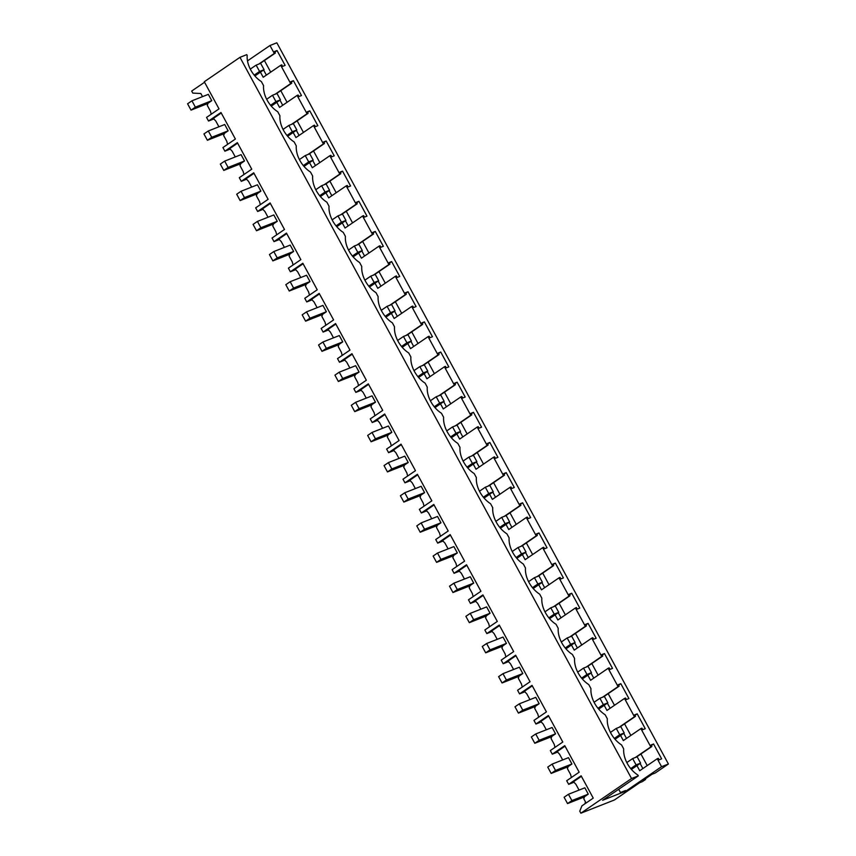 <?xml version="1.0" encoding="UTF-8"?>
<svg xmlns="http://www.w3.org/2000/svg" width="856" height="856" viewBox="0 0 856 856"><rect width="100%" height="100%" fill="white"/><g stroke="black" fill="none" stroke-linecap="round" stroke-linejoin="round"><path stroke-width="1.28" d="M202.54 96.632L200.839 93.507L192.803 93.101L191.691 91.057L204.552 82.262M239.969 57.331L631.546 778.521L580.86 813.2L579.758 811.156L581.92 805.86L593.24 798.113L581.128 775.803L568.662 784.331L567.678 782.523L566.704 780.715L579.159 772.187L564.757 745.651L552.291 754.179L551.307 752.37L550.333 750.562L562.788 742.034L548.386 715.509L535.92 724.026L533.962 720.41L546.417 711.892L532.015 685.356L519.549 693.884L517.591 690.257L530.046 681.74L515.644 655.204L503.178 663.732L501.22 660.115L513.675 651.587L499.273 625.051L486.818 633.579L484.849 629.963L497.304 621.435L482.902 594.909L470.447 603.427L468.478 599.81L480.933 591.282L466.531 564.757L454.076 573.285L452.107 569.657L464.573 561.14L450.16 534.604L437.705 543.132L435.736 539.515L448.202 530.988L433.789 504.452L421.334 512.979L419.365 509.363L431.831 500.835L417.418 474.299L404.963 482.827L402.994 479.21L415.46 470.682L401.047 444.157L388.592 452.674L386.623 449.058L399.089 440.54L384.676 414.004L372.221 422.532L371.237 420.724L370.252 418.905L382.718 410.388L368.315 383.852L355.85 392.38L354.865 390.571L353.892 388.763L366.347 380.235L351.944 353.699L339.479 362.227L338.495 360.419L337.521 358.611L349.976 350.083L335.573 323.557L323.108 332.075L322.124 330.266L321.15 328.458L333.605 319.93L319.202 293.405L306.737 301.933L304.779 298.305L317.234 289.788L302.831 263.252L290.366 271.78L288.408 268.163L300.863 259.636L286.46 233.1L273.995 241.627L272.037 238.011L284.492 229.483L270.089 202.947L257.635 211.475L255.666 207.858L268.121 199.33L253.718 172.805L241.264 181.322L239.295 177.706L251.75 169.188L237.347 142.652L224.893 151.18L223.908 149.372L222.924 147.553L235.389 139.036L220.976 112.5L208.522 121.028L206.553 117.411L219.018 108.883L204.284 81.748L239.969 57.331L246.753 54.656L247.17 55.447A22.791 15.301 55.6 0 0 261.38 81.609L263.552 85.6A22.791 15.301 -124.4 0 0 277.751 111.762L279.923 115.753A22.791 15.301 -124.4 0 0 294.122 141.903L296.283 145.894A22.791 15.301 -124.4 0 0 310.493 172.056L312.654 176.047A22.791 15.301 -124.4 0 0 326.864 202.209L329.025 206.2A22.791 15.301 -124.4 0 0 343.235 232.361L345.396 236.352A22.791 15.301 -124.4 0 0 359.606 262.514L361.767 266.505A22.791 15.301 -124.4 0 0 375.977 292.656L378.138 296.647A22.791 15.301 -124.4 0 0 392.348 322.808L394.509 326.799A22.791 15.301 -124.4 0 0 408.708 352.961L410.88 356.952A22.791 15.301 -124.4 0 0 425.079 383.114L427.251 387.105A22.791 15.301 -124.4 0 0 441.45 413.255L443.622 417.247A22.791 15.301 -124.4 0 0 457.821 443.408L459.993 447.399A22.791 15.301 -124.4 0 0 474.192 473.561L476.364 477.552A22.791 15.301 -124.4 0 0 490.563 503.713L492.735 507.704A22.791 15.301 -124.4 0 0 506.934 533.866L509.106 537.857A22.791 15.301 -124.4 0 0 523.305 564.008L525.466 567.999A22.791 15.301 -124.4 0 0 539.676 594.16L541.837 598.151A22.791 15.301 -124.4 0 0 556.047 624.313L558.208 628.304A22.791 15.301 -124.4 0 0 572.418 654.466L574.579 658.457A22.791 15.301 -124.4 0 0 588.789 684.607L590.95 688.598A22.791 15.301 -124.4 0 0 605.16 714.76L607.321 718.751A22.791 15.301 -124.4 0 0 621.531 744.913L623.692 748.904A22.791 15.301 -124.4 0 0 637.891 775.065L638.33 775.857L602.635 800.274L625.875 791.115L625.543 790.505L620.461 792.517L618.695 789.275M274.83 52.066L277.055 50.536L285.123 65.388L282.598 66.383L281.774 64.874L280.725 65.291L290.676 83.599L291.725 83.193L290.901 81.684L293.426 80.689L301.483 95.54L298.969 96.525L298.145 95.027L297.096 95.433L307.036 113.752L308.096 113.334L307.272 111.836L309.797 110.841L317.854 125.682L315.34 126.677L314.516 125.169L313.467 125.586L323.408 143.904L324.467 143.487L323.643 141.978L326.168 140.983L334.225 155.835L331.711 156.83L330.887 155.321L329.838 155.739L339.779 174.057L340.838 173.64L340.014 172.131L342.539 171.136L350.596 185.987L348.082 186.983L347.258 185.474L346.209 185.891L356.15 204.21L357.209 203.792L356.385 202.284L358.91 201.288L366.967 216.14L364.453 217.135L363.629 215.626L362.58 216.033L372.52 234.351L373.58 233.945L372.756 232.436L375.281 231.441L383.338 246.293L380.824 247.277L380 245.768L378.951 246.186L388.892 264.504L389.94 264.087L389.127 262.578L391.652 261.594L399.709 276.435L397.184 277.43L396.371 275.921L395.322 276.338L405.263 294.657L406.311 294.239L405.498 292.731L408.012 291.736L416.08 306.587L413.555 307.582L412.742 306.074L411.693 306.491L421.634 324.809L422.682 324.392L421.869 322.883L424.383 321.888L432.451 336.74L429.926 337.735L429.113 336.226L428.054 336.643L438.005 354.951L439.053 354.545L438.24 353.036L440.754 352.041L448.822 366.892L446.297 367.877L445.484 366.379L444.425 366.785L454.375 385.104L455.424 384.686L454.611 383.188L457.125 382.193L465.193 397.034L462.668 398.029L461.855 396.521L460.796 396.938L470.747 415.256L471.795 414.839L470.982 413.33L473.496 412.335L481.564 427.187L479.039 428.182L478.226 426.673L477.167 427.091L487.118 445.409L488.166 444.992L487.353 443.483L489.867 442.488L497.935 457.339L495.41 458.335L494.597 456.826L493.538 457.243L503.489 475.562L504.537 475.144L503.713 473.635L506.238 472.64L514.306 487.492L511.781 488.487L510.957 486.978L509.909 487.385L519.86 505.703L520.908 505.297L520.084 503.788L522.609 502.793L530.667 517.645L528.152 518.629L527.328 517.12L526.28 517.538L536.22 535.856L537.279 535.439L536.455 533.93L538.98 532.946L547.038 547.787L544.523 548.782L543.699 547.273L542.65 547.69L552.591 566.009L553.65 565.591L552.826 564.083L555.351 563.087L563.409 577.939L560.894 578.934L560.07 577.426L559.022 577.843L568.962 596.161L570.021 595.744L569.197 594.235L571.722 593.24L579.78 608.092L577.265 609.087L576.441 607.578L575.393 607.995L585.333 626.303L586.392 625.897L585.568 624.388L588.093 623.393L596.15 638.244L593.636 639.229L592.812 637.731L591.764 638.137L601.704 656.456L602.763 656.038L601.939 654.54L604.464 653.545L612.522 668.386L610.007 669.381L609.183 667.873L608.135 668.29L618.075 686.608L619.123 686.191L618.31 684.682L620.835 683.687L628.893 698.539L626.367 699.534L625.554 698.025L624.505 698.442L634.446 716.761L635.494 716.344L634.681 714.835L637.196 713.84L645.264 728.691L642.738 729.687L641.925 728.178L640.877 728.595L650.817 746.913L651.865 746.496L651.052 744.988L653.567 743.992L661.635 758.844L659.109 759.839L658.296 758.33L657.237 758.737L661.56 766.698L668.408 763.991L276.841 42.8L269.982 45.496L247.491 60.894M264.408 60.53L270.71 72.139M277.055 50.536L274.53 51.531L275.354 53.04L259.828 63.665M269.982 45.496L274.305 53.457L275.354 53.04M274.305 53.457L258.769 64.072M280.725 65.291L263.199 77.275L260.427 72.172M266.366 75.114L263.584 70.01M211.774 100.676L195.371 107.15L191.937 100.815L208.34 94.353L211.774 100.676L208.04 103.234L207.27 105.342L210.48 111.259A13.814 10.111 -111.5 0 0 211.293 114.169M568.662 784.331L574.034 782.213M552.291 754.179L557.663 752.06M535.92 724.026L541.302 721.908M519.549 693.884L524.931 691.766M503.178 663.732L508.56 661.613M486.818 633.579L492.189 631.461M470.447 603.427L475.818 601.308M454.076 573.285L459.447 571.166M437.705 543.132L443.076 541.013M421.334 512.979L426.705 510.861M404.963 482.827L410.334 480.708M388.592 452.674L393.963 450.556M372.221 422.532L377.592 420.414M355.85 392.38L361.221 390.261M339.479 362.227L344.85 360.109M323.108 332.075L328.479 329.956M306.737 301.933L312.119 299.814M290.366 271.78L295.748 269.661M273.995 241.627L279.377 239.509M257.635 211.475L263.006 209.356M241.264 181.322L246.635 179.204M224.893 151.18L230.264 149.062M208.522 121.028L213.893 118.909M645.274 778.874L645.585 779.442L642.417 781.614L639.71 782.684L614.447 799.964L580.86 813.2M668.408 763.991L655.236 773.011L651.951 774.306L642.877 780.512L645.585 779.442M282.726 105.267L279.955 100.163M299.097 135.419L296.326 130.305M315.468 165.561L312.697 160.457M331.839 195.714L329.068 190.61M348.21 225.866L345.439 220.762M364.581 256.019L361.81 250.904M380.952 286.171L378.181 281.057M397.323 316.313L394.552 311.21M413.694 346.466L410.923 341.362M430.065 376.619L427.294 371.515M446.436 406.771L443.665 401.657M462.807 436.913L460.036 431.809M479.178 467.066L476.396 461.962M495.549 497.218L492.767 492.114M511.909 527.371L509.138 522.256M528.28 557.524L525.509 552.409M544.651 587.665L541.88 582.562M561.022 617.818L558.251 612.714M577.393 647.971L574.622 642.867M593.764 678.123L590.993 673.009M610.135 708.265L607.364 703.161M626.506 738.418L623.735 733.314M642.877 768.57L640.106 763.466M624.548 723.834L630.861 735.443M608.177 693.681L614.49 705.291M591.806 663.528L598.119 675.149M575.446 633.387L581.748 644.996M559.075 603.234L565.377 614.843M542.704 573.081L549.006 584.691M526.333 542.929L532.635 554.538M509.962 512.776L516.264 524.396M493.591 482.634L499.893 494.244M477.22 452.482L483.522 464.091M460.849 422.329L467.151 433.939M444.478 392.176L450.78 403.797M428.107 362.035L434.409 373.644M411.736 331.882L418.038 343.491M395.365 301.729L401.678 313.339M378.994 271.577L385.307 283.186M362.623 241.424L368.936 253.044M346.263 211.282L352.565 222.892M329.892 181.13L336.194 192.739M313.521 150.977L319.823 162.587M297.15 120.824L303.452 132.445M280.779 90.683L287.081 102.292M640.919 753.986L647.222 765.596M640.877 728.595L623.339 740.579L620.568 735.475M634.446 716.761L618.92 727.386M624.505 698.442L606.968 710.437L604.197 705.323M618.075 686.608L602.549 697.233M608.135 668.29L590.608 680.285L587.826 675.181M601.704 656.456L586.178 667.081M591.764 638.137L574.237 650.132L571.455 645.028M585.333 626.303L569.807 636.928M575.393 607.995L557.866 619.979L555.095 614.875M568.962 596.161L553.436 606.776M559.022 577.843L541.495 589.838L538.724 584.723M552.591 566.009L537.065 576.634M542.65 547.69L525.124 559.685L522.353 554.57M536.22 535.856L520.694 546.481M526.28 517.538L508.753 529.532L505.982 524.428M519.86 505.703L504.323 516.329M509.909 487.385L492.382 499.38L489.611 494.276M503.489 475.562L487.952 486.176M493.538 457.243L476.011 469.227L473.24 464.123M487.118 445.409L471.592 456.034M477.167 427.091L459.64 439.085L456.869 433.971M470.747 415.256L455.221 425.881M460.796 396.938L443.269 408.933L440.498 403.829M454.375 385.104L438.85 395.729M444.425 366.785L426.898 378.78L424.127 373.676M438.005 354.951L422.479 365.576M428.054 336.643L410.527 348.627L407.756 343.524M421.634 324.809L406.108 335.424M411.693 306.491L394.156 318.486L391.385 313.371M405.263 294.657L389.737 305.282M395.322 276.338L377.785 288.333L375.014 283.218M388.892 264.504L373.366 275.129M378.951 246.186L361.425 258.18L358.643 253.076M372.52 234.351L356.995 244.977M362.58 216.033L345.054 228.028L342.272 222.924M356.15 204.21L340.624 214.824M346.209 185.891L328.683 197.875L325.911 192.771M339.779 174.057L324.253 184.682M329.838 155.739L312.312 167.733L309.54 162.619M323.408 143.904L307.882 154.529M313.467 125.586L295.941 137.581L293.169 132.477M307.036 113.752L291.511 124.377M297.096 95.433L279.57 107.428L276.798 102.324M290.676 83.599L275.14 94.224M661.56 766.698L625.875 791.115M657.237 758.737L639.71 770.732L636.939 765.628M650.817 746.913L635.291 757.528M631.546 778.521L638.33 775.857M651.865 746.496L636.34 757.121M588.286 794.133L571.894 800.595L568.448 794.272L584.851 787.809L588.286 794.133L584.552 796.69L583.781 798.798L585.525 801.997L584.723 803.945M581.395 776.317L573.616 781.635A13.814 10.111 -111.5 0 0 575.885 784.246L579.052 790.088M653.567 743.992L651.341 745.523M221.255 113.013L213.476 118.331A13.814 10.111 -111.5 0 0 215.744 120.942L218.911 126.784M291.725 83.193L276.199 93.807M293.426 80.689L291.19 82.219M228.145 130.829L211.742 137.292L208.308 130.968L224.711 124.505L228.145 130.829L224.411 133.386L223.641 135.494L226.851 141.411A13.814 10.111 -111.5 0 0 227.664 144.311M237.626 143.155L229.847 148.484A13.814 10.111 -111.5 0 0 232.104 151.095L235.282 156.937M308.096 113.334L292.57 123.96M309.797 110.841L307.561 112.361M244.516 160.982L228.113 167.444L224.679 161.11L241.082 154.647L244.516 160.982L240.782 163.539L240.012 165.647L243.222 171.564A13.814 10.111 -111.5 0 0 244.035 174.464M253.997 173.308L246.218 178.637A13.814 10.111 -111.5 0 0 248.475 181.247L251.653 187.09M324.467 143.487L308.941 154.112M326.168 140.983L323.932 142.513M260.887 191.134L244.484 197.597L241.05 191.263L257.453 184.8L260.887 191.134L257.153 193.691L256.383 195.789L259.593 201.706A13.814 10.111 -111.5 0 0 260.406 204.616M270.368 203.461L262.578 208.789A13.814 10.111 -111.5 0 0 264.846 211.4L268.024 217.231M340.838 173.64L325.312 184.265M342.539 171.136L340.303 172.666M277.258 221.287L260.855 227.75L257.421 221.415L273.813 214.952L277.258 221.287L273.513 223.844L272.743 225.941L275.964 231.858A13.814 10.111 -111.5 0 0 276.777 234.769M286.739 233.613L278.949 238.931A13.814 10.111 -111.5 0 0 281.217 241.542L284.395 247.384M357.209 203.792L341.672 214.417M358.91 201.288L356.674 202.819M293.629 251.429L277.226 257.891L273.792 251.568L290.184 245.105L293.629 251.429L289.884 253.986L289.114 256.094L292.335 262.011A13.814 10.111 -111.5 0 0 293.148 264.921M303.11 263.766L295.32 269.084A13.814 10.111 -111.5 0 0 297.588 271.694L300.766 277.537M373.58 233.945L358.043 244.559M375.281 231.441L373.045 232.96M310 281.581L293.597 288.044L290.163 281.71L306.555 275.247L310 281.581L306.255 284.139L305.485 286.246L308.706 292.164A13.814 10.111 -111.5 0 0 309.519 295.063M319.481 293.908L311.691 299.236A13.814 10.111 -111.5 0 0 313.959 301.847L317.127 307.689M389.94 264.087L374.414 274.712M391.652 261.594L389.416 263.113M326.371 311.734L309.968 318.197L306.534 311.862L322.926 305.399L326.371 311.734L322.626 314.291L321.856 316.388L325.077 322.316A13.814 10.111 -111.5 0 0 325.89 325.216M335.852 324.06L328.062 329.389A13.814 10.111 -111.5 0 0 330.33 332L333.498 337.842M406.311 294.239L390.785 304.864M408.012 291.736L405.787 293.266M342.732 341.886L326.339 348.349L322.905 342.015L339.297 335.552L342.732 341.886L338.997 344.444L338.227 346.541L341.448 352.458A13.814 10.111 -111.5 0 0 342.261 355.368M352.212 354.213L344.433 359.541A13.814 10.111 -111.5 0 0 346.701 362.142L349.869 367.984M422.682 324.392L407.156 335.017M424.383 321.888L422.158 323.418M359.103 372.028L342.71 378.502L339.265 372.167L355.668 365.705L359.103 372.028L355.368 374.586L354.598 376.694L357.808 382.611A13.814 10.111 -111.5 0 0 358.621 385.521M368.583 384.365L360.804 389.683A13.814 10.111 -111.5 0 0 363.072 392.294L366.24 398.136M439.053 354.545L423.527 365.17M440.754 352.041L438.529 353.571M375.474 402.181L359.081 408.644L355.636 402.32L372.039 395.857L375.474 402.181L371.739 404.738L370.969 406.846L374.179 412.763A13.814 10.111 -111.5 0 0 374.992 415.663M384.954 414.507L377.175 419.836A13.814 10.111 -111.5 0 0 379.443 422.447L382.611 428.289M455.424 384.686L439.898 395.312M457.125 382.193L454.9 383.713M391.845 432.334L375.452 438.796L372.007 432.462L388.41 425.999L391.845 432.334L388.11 434.891L387.34 436.999L390.55 442.916A13.814 10.111 -111.5 0 0 391.363 445.815M401.325 444.66L393.546 449.989A13.814 10.111 -111.5 0 0 395.814 452.599L398.982 458.442M471.795 414.839L456.269 425.464M473.496 412.335L471.271 413.865M408.216 462.486L391.823 468.949L388.378 462.615L404.781 456.152L408.216 462.486L404.481 465.043L403.711 467.141L406.921 473.058A13.814 10.111 -111.5 0 0 407.734 475.968M417.696 474.812L409.917 480.141A13.814 10.111 -111.5 0 0 412.185 482.752L415.353 488.583M488.166 444.992L472.64 455.617M489.867 442.488L487.642 444.018M424.587 492.639L408.184 499.102L404.749 492.767L421.152 486.304L424.587 492.639L420.852 495.196L420.082 497.293L423.292 503.21A13.814 10.111 -111.5 0 0 424.105 506.121M434.067 504.965L426.288 510.283A13.814 10.111 -111.5 0 0 428.556 512.894L431.724 518.736M504.537 475.144L489.011 485.769M506.238 472.64L504.013 474.171M440.958 522.781L424.555 529.243L421.12 522.92L437.523 516.457L440.958 522.781L437.223 525.338L436.453 527.446L439.663 533.363A13.814 10.111 -111.5 0 0 440.476 536.273M450.438 535.118L442.659 540.436A13.814 10.111 -111.5 0 0 444.927 543.046L448.095 548.889M520.908 505.297L505.382 515.911M522.609 502.793L520.373 504.312M457.329 552.933L440.926 559.396L437.491 553.062L453.894 546.599L457.329 552.933L453.594 555.49L452.824 557.598L456.034 563.515A13.814 10.111 -111.5 0 0 456.847 566.415M466.809 565.26L459.03 570.588A13.814 10.111 -111.5 0 0 461.288 573.199L464.466 579.041M537.279 535.439L521.753 546.064M538.98 532.946L536.744 534.465M473.7 583.086L457.297 589.549L453.862 583.214L470.265 576.751L473.7 583.086L469.965 585.643L469.195 587.74L472.405 593.668A13.814 10.111 -111.5 0 0 473.218 596.568M483.18 595.412L475.401 600.741A13.814 10.111 -111.5 0 0 477.659 603.352L480.837 609.194M553.65 565.591L538.124 576.216M555.351 563.087L553.115 564.618M490.071 613.238L473.668 619.701L470.233 613.367L486.636 606.904L490.071 613.238L486.336 615.796L485.566 617.893L488.776 623.81A13.814 10.111 -111.5 0 0 489.589 626.72M499.551 625.565L491.761 630.893A13.814 10.111 -111.5 0 0 494.03 633.494L497.208 639.336M570.021 595.744L554.495 606.369M571.722 593.24L569.486 594.77M506.442 643.38L490.039 649.854L486.604 643.519L503.007 637.057L506.442 643.38L502.697 645.938L501.926 648.046L505.147 653.963A13.814 10.111 -111.5 0 0 505.96 656.873M515.922 655.717L508.132 661.035A13.814 10.111 -111.5 0 0 510.401 663.646L513.579 669.488M586.392 625.897L570.856 636.522M588.093 623.393L585.857 624.923M522.813 673.533L506.41 679.996L502.975 673.672L519.367 667.209L522.813 673.533L519.068 676.09L518.297 678.198L521.518 684.115A13.814 10.111 -111.5 0 0 522.331 687.015M532.293 685.859L524.503 691.188A13.814 10.111 -111.5 0 0 526.772 693.799L529.95 699.641M602.763 656.038L587.227 666.663M604.464 653.545L602.228 655.065M539.184 703.686L522.781 710.148L519.346 703.814L535.738 697.351L539.184 703.686L535.439 706.243L534.668 708.351L537.889 714.268A13.814 10.111 -111.5 0 0 538.702 717.168M548.664 716.012L540.874 721.341A13.814 10.111 -111.5 0 0 543.143 723.951L546.31 729.793M619.123 686.191L603.598 696.816M620.835 683.687L618.599 685.217M555.555 733.838L539.152 740.301L535.717 733.967L552.109 727.504L555.555 733.838L551.81 736.395L551.039 738.493L554.26 744.41A13.814 10.111 -111.5 0 0 555.073 747.32M565.035 746.165L557.245 751.493A13.814 10.111 -111.5 0 0 559.514 754.104L562.681 759.935M635.494 716.344L619.969 726.969M637.196 713.84L634.97 715.37M571.926 763.991L555.523 770.453L552.088 764.119L568.48 757.656L571.926 763.991L568.181 766.548L567.41 768.645L570.631 774.562A13.814 10.111 -111.5 0 0 571.444 777.473M191.937 100.815L187.592 103.79L191.027 110.124L195.371 107.15M250.294 69.111L256.137 65.12L260.641 63.344L264.076 69.668L254.895 75.949M207.965 103.448L191.027 110.124M254.2 75.125L259.571 71.444L264.076 69.668M259.571 71.444L256.137 65.12M208.308 130.968L203.953 133.943L207.398 140.266L211.742 137.292M266.665 99.264L272.508 95.262L277.012 93.497L280.447 99.82L271.266 106.101M224.336 133.6L207.398 140.266M270.571 105.277L275.942 101.597L280.447 99.82M275.942 101.597L272.508 95.262M224.679 161.11L220.324 164.095L223.769 170.419L228.113 167.444M283.036 129.417L288.879 125.415L293.383 123.639L296.818 129.973L287.637 136.254M240.697 163.742L223.769 170.419M286.942 135.419L292.313 131.749L296.818 129.973M292.313 131.749L288.879 125.415M241.05 191.263L236.695 194.237L240.14 200.571L244.484 197.597M299.407 159.558L305.25 155.567L309.754 153.791L313.189 160.126L304.008 166.406M257.067 193.895L240.14 200.571M303.313 165.572L308.684 161.902L313.189 160.126M308.684 161.902L305.25 155.567M257.421 221.415L253.066 224.39L256.511 230.724L260.855 227.75M315.778 189.711L321.621 185.72L326.125 183.944L329.56 190.278L320.379 196.548M273.439 224.047L256.511 230.724M319.684 195.724L325.055 192.054L329.56 190.278M325.055 192.054L321.621 185.72M273.792 251.568L269.437 254.542L272.871 260.877L277.226 257.891M332.149 219.864L337.992 215.873L342.486 214.096L345.931 220.42L336.75 226.701M289.81 254.2L272.871 260.877M336.055 225.877L341.426 222.196L345.931 220.42M341.426 222.196L337.992 215.873M290.163 281.71L285.808 284.695L289.242 291.019L293.597 288.044M348.52 250.016L354.352 246.014L358.857 244.238L362.302 250.573L353.121 256.854M306.18 284.353L289.242 291.019M352.426 256.019L357.797 252.349L362.302 250.573M357.797 252.349L354.352 246.014M306.534 311.862L302.179 314.837L305.613 321.171L309.968 318.197M364.891 280.169L370.723 276.167L375.228 274.391L378.673 280.725L369.492 287.006M322.552 314.494L305.613 321.171M368.797 286.171L374.168 282.501L378.673 280.725M374.168 282.501L370.723 276.167M322.905 342.015L318.55 344.989L321.984 351.324L326.339 348.349M381.252 310.311L387.094 306.32L391.599 304.543L395.044 310.878L385.863 317.159M338.923 344.647L321.984 351.324M385.168 316.324L390.539 312.654L395.044 310.878M390.539 312.654L387.094 306.32M339.265 372.167L334.921 375.142L338.355 381.476L342.71 378.502M397.623 340.463L403.465 336.472L407.97 334.696L411.404 341.02L402.234 347.301M355.294 374.8L338.355 381.476M401.539 346.477L406.91 342.796L411.404 341.02M406.91 342.796L403.465 336.472M355.636 402.32L351.292 405.295L354.726 411.618L359.081 408.644M413.994 370.616L419.836 366.614L424.341 364.849L427.775 371.172L418.605 377.453M371.665 404.952L354.726 411.618M417.91 376.629L423.271 372.949L427.775 371.172M423.271 372.949L419.836 366.614M372.007 432.462L367.663 435.447L371.097 441.771L375.452 438.796M430.365 400.769L436.207 396.767L440.712 394.99L444.146 401.325L434.976 407.606M388.036 435.094L371.097 441.771M434.27 406.771L439.642 403.101L444.146 401.325M439.642 403.101L436.207 396.767M388.378 462.615L384.034 465.589L387.468 471.924L391.823 468.949M446.736 430.91L452.578 426.919L457.083 425.143L460.517 431.478L451.347 437.758M404.406 465.247L387.468 471.924M450.641 436.924L456.013 433.254L460.517 431.478M456.013 433.254L452.578 426.919M404.749 492.767L400.405 495.742L403.839 502.076L408.184 499.102M463.107 461.063L468.949 457.072L473.454 455.296L476.888 461.63L467.718 467.9M420.778 495.399L403.839 502.076M467.012 467.076L472.384 463.406L476.888 461.63M472.384 463.406L468.949 457.072M421.12 522.92L416.776 525.894L420.21 532.229L424.555 529.243M479.478 491.216L485.32 487.225L489.825 485.448L493.259 491.772L484.079 498.053M437.149 525.552L420.21 532.229M483.383 497.229L488.755 493.548L493.259 491.772M488.755 493.548L485.32 487.225M437.491 553.062L433.136 556.047L436.581 562.371L440.926 559.396M495.849 521.368L501.691 517.366L506.196 515.59L509.63 521.925L500.45 528.206M453.52 555.705L436.581 562.371M499.754 527.371L505.126 523.701L509.63 521.925M505.126 523.701L501.691 517.366M453.862 583.214L449.507 586.189L452.952 592.523L457.297 589.549M512.22 551.521L518.062 547.519L522.567 545.743L526.001 552.077L516.821 558.358M469.88 585.846L452.952 592.523M516.125 557.524L521.497 553.853L526.001 552.077M521.497 553.853L518.062 547.519M470.233 613.367L465.878 616.341L469.323 622.676L473.668 619.701M528.591 581.663L534.433 577.672L538.938 575.895L542.372 582.23L533.192 588.511M486.251 615.999L469.323 622.676M532.496 587.676L537.868 584.006L542.372 582.23M537.868 584.006L534.433 577.672M486.604 643.519L482.249 646.494L485.694 652.828L490.039 649.854M544.962 611.815L550.804 607.824L555.309 606.048L558.743 612.372L549.563 618.653M502.622 646.152L485.694 652.828M548.867 617.829L554.239 614.148L558.743 612.372M554.239 614.148L550.804 607.824M502.975 673.672L498.62 676.647L502.055 682.97L506.41 679.996M561.333 641.968L567.175 637.966L571.669 636.201L575.114 642.524L565.934 648.805M518.993 676.304L502.055 682.97M565.238 647.981L570.61 644.301L575.114 642.524M570.61 644.301L567.175 637.966M519.346 703.814L514.991 706.799L518.426 713.123L522.781 710.148M577.704 672.12L583.535 668.119L588.04 666.343L591.485 672.677L582.305 678.958M535.364 706.446L518.426 713.123M581.609 678.123L586.981 674.453L591.485 672.677M586.981 674.453L583.535 668.119M535.717 733.967L531.362 736.941L534.797 743.275L539.152 740.301M594.075 702.262L599.906 698.271L604.411 696.495L607.856 702.83L598.676 709.11M551.735 736.599L534.797 743.275M597.98 708.276L603.352 704.606L607.856 702.83M603.352 704.606L599.906 698.271M552.088 764.119L547.733 767.094L551.168 773.428L555.523 770.453M610.435 732.415L616.277 728.424L620.782 726.648L624.227 732.982L615.047 739.252M568.106 766.751L551.168 773.428M614.351 738.428L619.723 734.758L624.227 732.982M619.723 734.758L616.277 728.424M568.448 794.272L564.104 797.246L567.539 803.581L571.894 800.595M626.806 762.568L632.648 758.577L637.153 756.8L640.588 763.124L631.418 769.405M584.477 796.904L567.539 803.581M630.722 768.581L636.094 764.9L640.588 763.124M636.094 764.9L632.648 758.577"/></g></svg>
